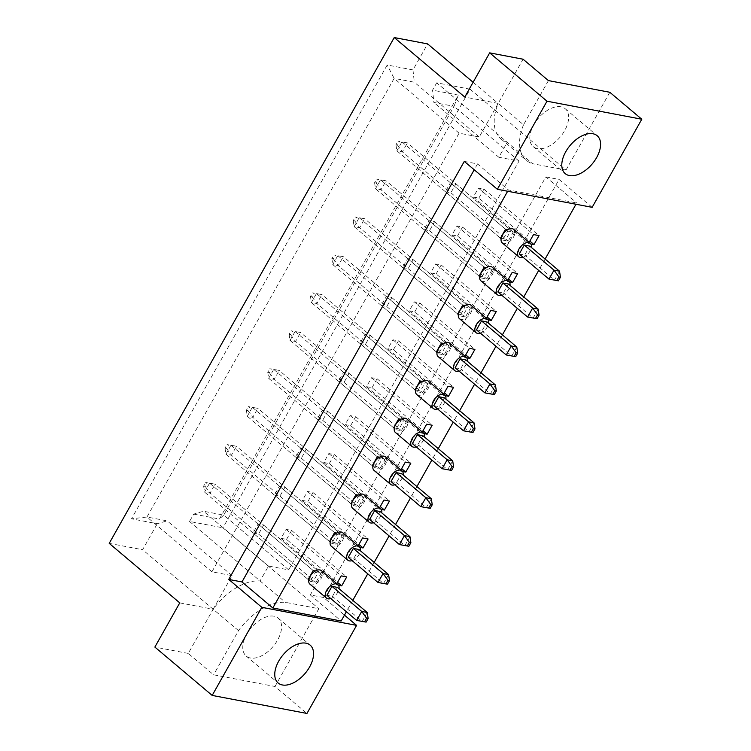 <?xml version="1.0" encoding="UTF-8"?>
<svg xmlns="http://www.w3.org/2000/svg" width="751" height="751" viewBox="0 0 751 751"><rect width="100%" height="100%" fill="white"/><g stroke="black" fill="none" stroke-linecap="round" stroke-linejoin="round"><path stroke-width="0.56" stroke-dasharray="3.75 2.82" d="M273.965 616.205A24.802 14.4 130.1 0 0 248.806 630.915A24.802 14.4 130.1 0 0 246.197 656.055A24.802 14.4 130.1 0 0 250.412 658.007A24.802 14.4 130.1 0 0 275.57 643.288A24.802 14.4 130.1 0 0 278.18 618.148A24.802 14.4 130.1 0 0 273.965 616.205M537.444 148.604A24.802 14.4 -49.9 0 1 533.238 146.652A24.802 14.4 -49.9 0 1 535.838 121.512A24.802 14.4 -49.9 0 1 560.997 106.792A24.802 14.4 -49.9 0 1 565.212 108.745A24.802 14.4 -49.9 0 1 562.612 133.885A24.802 14.4 -49.9 0 1 537.444 148.604M336.814 583.668L336.166 584.822L338.494 585.273M253.059 533.013L258.569 534.064L263.61 525.099L258.1 524.057L253.059 533.013L308.163 579.5L313.674 580.551L318.724 571.586L315.42 570.957M358.18 545.742L357.532 546.906L359.87 547.348M274.425 495.087L279.935 496.139L284.976 487.183L279.466 486.132L274.425 495.087L329.539 541.574L335.049 542.626L340.09 533.67L336.786 533.041M379.546 507.826L378.898 508.981L381.236 509.422M295.791 457.171L301.301 458.213L306.352 449.258L300.841 448.206L295.791 457.171L350.905 503.658L356.415 504.7L361.466 495.744L358.152 495.116M400.921 469.901L400.264 471.065L402.602 471.506M317.157 419.246L322.667 420.297L327.718 411.341L322.207 410.29L317.157 419.246L372.271 465.733L377.781 466.784L382.832 457.828L379.527 457.199M422.287 431.985L421.63 433.139L423.968 433.58M338.523 381.32L344.033 382.372L349.084 373.416L343.573 372.365L338.523 381.32L393.637 427.807L399.147 428.859L404.198 419.903L400.893 419.274M443.653 394.059L442.996 395.214L445.334 395.664M359.889 343.404L365.399 344.456L370.45 335.49L364.939 334.448L359.889 343.404L415.003 389.891L420.513 390.942L425.564 381.977L422.259 381.348M465.019 356.134L464.371 357.298L466.709 357.739M381.264 305.479L386.774 306.53L391.815 297.574L386.305 296.523L381.264 305.479L436.378 351.966L441.888 353.017L446.929 344.061L443.625 343.432M486.385 318.217L485.737 319.372L488.075 319.823M402.63 267.563L408.14 268.605L413.191 259.649L407.68 258.597L402.63 267.563L457.744 314.049L463.254 315.091L468.295 306.136L464.991 305.507M507.76 280.292L507.103 281.456L509.441 281.897M423.996 229.637L429.506 230.688L434.557 221.733L429.046 220.681L423.996 229.637L479.11 276.124L484.62 277.175L489.671 268.22L486.366 267.591M529.126 242.376L528.469 243.531L530.807 243.972M445.362 191.712L450.872 192.763L455.923 183.807L450.412 182.756L445.362 191.712L500.476 238.208L505.986 239.25L511.037 230.294L507.732 229.665M507.648 191.252L508.389 189.947L576.721 202.958L575.989 204.253M545.113 259.039L538.692 270.435M523.747 296.964L517.326 308.361M502.381 334.88L495.96 346.277M481.015 372.806L474.585 384.202M459.64 410.722L453.219 422.128M438.274 448.647L431.853 460.044M416.908 486.573L410.487 497.969M395.542 524.489L389.121 535.885M374.176 562.415L367.755 573.811M352.801 600.331L346.38 611.736M592.145 207.332L559.082 179.442L323.531 597.467L344.465 615.135M179.761 602.875L213.162 609.23L188.257 653.426L213.613 674.802L274.997 686.489L306.962 713.45M274.997 686.489L318.828 608.704L285.436 602.349A49.594 28.801 130.1 0 0 238.508 630.615L213.613 674.802M470.088 89.181L436.697 82.826L532.59 163.709L565.991 170.064L470.088 89.181L222.934 527.812L318.828 608.704M565.991 170.064L609.812 92.279M473.111 82.272L498.176 103.413L479.241 137.001L459.077 133.162L211.913 571.802L232.087 575.642L213.162 609.23A49.594 28.801 -49.9 0 1 260.081 580.964L268.492 566.038L288.666 569.868L518.997 161.099L498.824 157.259L507.244 142.324A49.594 28.801 -49.9 0 1 501.039 138.982A49.594 28.801 -49.9 0 1 498.176 103.413L464.775 97.057M286.563 539.387L291.604 530.431L286.093 529.38L281.052 538.336L286.563 539.387L337.537 582.382M307.929 501.461L312.97 492.506L307.459 491.454L302.418 500.419L307.929 501.461L358.903 544.466M329.295 463.545L334.345 454.59L328.835 453.538L323.784 462.494L329.295 463.545L380.269 506.54M350.661 425.62L355.711 416.664L350.201 415.613L345.15 424.578L350.661 425.62L401.644 468.624M372.027 387.704L377.077 378.739L371.567 377.697L366.516 386.652L372.027 387.704L423.01 430.699M393.402 349.778L398.443 340.823L392.933 339.771L387.891 348.727L393.402 349.778L444.376 392.773M414.768 311.853L419.809 302.897L414.299 301.846L409.257 310.811L414.768 311.853L465.742 354.857M436.134 273.937L441.184 264.981L435.674 263.93L430.623 272.885L436.134 273.937L487.108 316.931M457.5 236.011L462.55 227.055L457.04 226.004L451.989 234.969L457.5 236.011L508.483 279.015M478.866 198.095L483.916 189.13L478.406 188.088L473.355 197.044L478.866 198.095L529.849 241.09M188.257 653.426L154.866 647.071M412.975 69.909L387.206 65.008L131.5 518.819L157.269 523.719L167.144 520.856L146.971 517.017L394.134 78.386L414.299 82.216L412.975 69.909L427.629 43.905M109.214 543.367L142.615 549.723L157.269 523.719M238.508 630.615L142.615 549.723M436.697 82.826L432.557 90.167L433.881 102.474L454.055 106.313L223.714 515.092L203.549 511.253L193.674 514.116L189.534 521.457L222.934 527.812M193.674 514.116L219.442 519.016L458.326 95.077L432.557 90.167M548.427 80.601L523.522 124.788L498.176 103.413L523.072 59.216M479.241 137.001L414.299 82.216M459.077 133.162L394.134 78.386L387.206 65.008M211.913 571.802L146.971 517.017L131.5 518.819M232.087 575.642L167.144 520.856M189.534 521.457L285.436 602.349M268.492 566.038L203.549 511.253M288.666 569.868L223.714 515.092L219.442 519.016M518.997 161.099L454.055 106.313L458.326 95.077M498.824 157.259L433.881 102.474M464.296 161.399L477.523 163.915L508.389 189.947M323.531 597.467L310.304 594.952L545.855 176.917L576.721 202.958M545.855 176.917L559.082 179.442M310.304 594.952L341.17 620.993M450.412 182.756L505.526 229.243L401.916 141.845L397.974 141.197L399.513 141.488L397.495 145.074L395.955 144.774L397.974 141.197M450.872 192.763L505.986 239.25M455.923 183.807L511.037 230.294M483.916 189.13L539.03 235.617M478.406 188.088L533.52 234.575M473.355 197.044L528.469 243.531M429.046 220.681L484.16 267.168L380.541 179.771L376.608 179.114L378.147 179.414L376.129 182.991L374.589 182.7L376.608 179.114M429.506 230.688L484.62 277.175M434.557 221.733L489.671 268.22M462.55 227.055L517.664 273.542M457.04 226.004L512.154 272.491M451.989 234.969L507.103 281.456M407.68 258.597L462.785 305.084L359.175 217.696L355.232 217.039L356.781 217.33L354.763 220.916L353.214 220.625L355.232 217.039M408.14 268.605L463.254 315.091M413.191 259.649L468.295 306.136M441.184 264.981L496.298 311.468M435.674 263.93L490.788 310.416M430.623 272.885L485.737 319.372M386.305 296.523L441.419 343.01L337.809 255.612L333.866 254.965L335.415 255.256L333.397 258.842L331.848 258.541L333.866 254.965M386.774 306.53L441.888 353.017M391.815 297.574L446.929 344.061M419.809 302.897L474.923 349.384M414.299 301.846L469.413 348.342M409.257 310.811L464.371 357.298M364.939 334.448L420.053 380.935L316.443 293.538L312.5 292.881L314.04 293.172L312.022 296.758L310.482 296.467L312.5 292.881M365.399 344.456L420.513 390.942M370.45 335.49L425.564 381.977M398.443 340.823L453.557 387.309M392.933 339.771L448.047 386.258M387.891 348.727L442.996 395.214M343.573 372.365L398.687 418.851L295.077 331.454L291.135 330.806L292.674 331.097L290.656 334.683L289.116 334.383L291.135 330.806M344.033 382.372L399.147 428.859M349.084 373.416L404.198 419.903M377.077 378.739L432.191 425.226M371.567 377.697L426.681 424.184M366.516 386.652L421.63 433.139M322.207 410.29L377.321 456.777L273.702 369.379L269.769 368.722L271.308 369.023L269.29 372.599L267.75 372.308L269.769 368.722M322.667 420.297L377.781 466.784M327.718 411.341L382.832 457.828M355.711 416.664L410.825 463.151M350.201 415.613L405.315 462.1M345.15 424.578L400.264 471.065M300.841 448.206L355.955 494.693L252.336 407.305L248.403 406.648L249.942 406.939L247.924 410.525L246.375 410.234L248.403 406.648M301.301 458.213L356.415 504.7M306.352 449.258L361.466 495.744M334.345 454.59L389.459 501.077M328.835 453.538L383.949 500.025M323.784 462.494L378.898 508.981M279.466 486.132L334.58 532.619L230.97 445.221L227.027 444.573L228.576 444.864L226.558 448.45L225.009 448.15L227.027 444.573M279.935 496.139L335.049 542.626M284.976 487.183L340.09 533.67M312.97 492.506L368.084 538.993M307.459 491.454L362.573 537.941M302.418 500.419L357.532 546.906M258.1 524.057L313.214 570.544L209.604 483.146L205.661 482.489L207.201 482.78L205.183 486.366L203.643 486.075L205.661 482.489M258.569 534.064L313.674 580.551M263.61 525.099L318.724 571.586M291.604 530.431L346.718 576.918M286.093 529.38L341.207 575.867M281.052 538.336L336.166 584.822M523.522 124.788A49.594 28.801 130.1 0 0 526.385 160.367A49.594 28.801 130.1 0 0 532.59 163.709M477.523 163.915L474.219 169.773M523.053 257.246A8.852 5.144 130.1 0 0 531.342 247.426M502.25 242.873A8.852 5.144 130.1 0 0 503.752 243.577A8.852 5.144 130.1 0 0 512.745 238.32A8.852 5.144 130.1 0 0 513.675 229.337M519.213 254.007L524.724 255.058L529.774 246.103M559.533 271.205L554.491 280.161L524.724 255.058M502.682 240.067L508.192 241.109L513.243 232.153L507.732 231.101L502.682 240.067L501.114 238.743M397.495 145.074L402.376 151.852L407.427 142.897L399.513 141.488M513.243 232.153L407.427 142.897L401.916 141.845L396.866 150.81L402.376 151.852L508.192 241.109M395.955 144.774L396.866 150.81L500.476 238.208M506.756 230.285L507.732 231.101M501.687 295.171A8.852 5.144 130.1 0 0 509.976 285.342M480.884 280.799A8.852 5.144 130.1 0 0 482.386 281.494A8.852 5.144 130.1 0 0 491.37 276.237A8.852 5.144 130.1 0 0 492.299 267.262M497.847 291.932L503.358 292.984L508.408 284.019M538.167 309.121L533.116 318.086L503.358 292.984M481.316 277.983L486.826 279.034L491.877 270.078L486.366 269.027L481.316 277.983L479.748 276.659M376.129 182.991L381.01 189.778L386.052 180.822L378.147 179.414M491.877 270.078L386.052 180.822L380.541 179.771L375.5 188.726L381.01 189.778L486.826 279.034M374.589 182.7L375.5 188.726L479.11 276.124M485.39 268.201L486.366 269.027M480.321 333.087A8.852 5.144 130.1 0 0 488.61 323.268M459.518 318.724A8.852 5.144 130.1 0 0 461.02 319.419A8.852 5.144 130.1 0 0 470.004 314.162A8.852 5.144 130.1 0 0 470.933 305.178M476.481 329.849L481.992 330.9L487.042 321.944M516.801 347.046L511.75 356.002L481.992 330.9M459.95 315.908L465.46 316.95L470.501 307.994L464.991 306.952L459.95 315.908L458.373 314.585M354.763 220.916L359.635 227.703L364.686 218.738L356.781 217.33M470.501 307.994L364.686 218.738L359.175 217.696L354.125 226.652L359.635 227.703L465.46 316.95M353.214 220.625L354.125 226.652L457.744 314.049M464.015 306.126L464.991 306.952M437.589 408.938A8.852 5.144 130.1 0 0 445.869 399.11M416.777 394.566A8.852 5.144 130.1 0 0 418.288 395.261A8.852 5.144 130.1 0 0 427.272 390.004A8.852 5.144 130.1 0 0 428.201 381.029M433.749 405.7L439.26 406.742L444.301 397.786M474.069 422.888L469.018 431.844L439.26 406.742M417.209 391.75L422.719 392.801L427.77 383.836L422.259 382.794L417.209 391.75L415.641 390.426M312.022 296.758L316.903 303.545L321.954 294.589L314.04 293.172M427.77 383.836L321.954 294.589L316.443 293.538L311.393 302.493L316.903 303.545L422.719 392.801M310.482 296.467L311.393 302.493L415.003 389.891M421.283 381.968L422.259 382.794M394.848 484.78A8.852 5.144 130.1 0 0 403.137 474.951M374.045 470.408A8.852 5.144 130.1 0 0 375.547 471.102A8.852 5.144 130.1 0 0 384.531 465.845A8.852 5.144 130.1 0 0 385.46 456.871M391.008 481.541L396.519 482.583L401.569 473.628M431.327 498.73L426.277 507.695L396.519 482.583M374.477 467.591L379.987 468.643L385.038 459.687L379.527 458.636L374.477 467.591L372.909 466.268M269.29 372.599L274.171 379.386L279.212 370.431L271.308 369.023M385.038 459.687L279.212 370.431L273.702 369.379L268.661 378.335L274.171 379.386L379.987 468.643M267.75 372.308L268.661 378.335L372.271 465.733M378.551 457.81L379.527 458.636M352.116 560.622A8.852 5.144 130.1 0 0 360.405 550.793M331.313 546.249A8.852 5.144 130.1 0 0 332.815 546.944A8.852 5.144 130.1 0 0 341.799 541.687A8.852 5.144 130.1 0 0 342.728 532.712M348.276 557.383L353.787 558.434L358.828 549.469M388.596 574.581L383.545 583.536L353.787 558.434M331.735 543.433L337.246 544.484L342.296 535.529L336.786 534.477L331.735 543.433L330.168 542.109M226.558 448.45L231.43 455.228L236.481 446.272L228.576 444.864M342.296 535.529L236.481 446.272L230.97 445.221L225.92 454.177L231.43 455.228L337.246 544.484M225.009 448.15L225.92 454.177L329.539 541.574M335.81 533.651L336.786 534.477M458.955 371.013A8.852 5.144 130.1 0 0 467.244 361.184M438.152 356.641A8.852 5.144 130.1 0 0 439.654 357.335A8.852 5.144 130.1 0 0 448.638 352.088A8.852 5.144 130.1 0 0 449.567 343.104M455.115 367.774L460.626 368.825L465.667 359.86M495.435 384.972L490.384 393.928L460.626 368.825M438.575 353.824L444.085 354.876L449.136 345.92L443.625 344.869L438.575 353.824L437.007 352.501M333.397 258.842L338.269 265.619L343.32 256.664L335.415 255.256M449.136 345.92L343.32 256.664L337.809 255.612L332.759 264.568L338.269 265.619L444.085 354.876M331.848 258.541L332.759 264.568L436.378 351.966M442.649 344.042L443.625 344.869M416.214 446.854A8.852 5.144 130.1 0 0 424.503 437.035M395.411 432.482A8.852 5.144 130.1 0 0 396.913 433.177A8.852 5.144 130.1 0 0 405.906 427.929A8.852 5.144 130.1 0 0 406.835 418.945M412.374 443.616L417.885 444.667L422.935 435.711M452.693 460.814L447.652 469.769L417.885 444.667M395.843 429.675L401.353 430.717L406.404 421.762L400.893 420.71L395.843 429.675L394.275 428.352M290.656 334.683L295.537 341.461L300.588 332.505L292.674 331.097M406.404 421.762L300.588 332.505L295.077 331.454L290.027 340.419L295.537 341.461L401.353 430.717M289.116 334.383L290.027 340.419L393.637 427.807M399.917 419.893L400.893 420.71M373.482 522.696A8.852 5.144 130.1 0 0 381.771 512.877M352.679 508.333A8.852 5.144 130.1 0 0 354.181 509.028A8.852 5.144 130.1 0 0 363.165 503.771A8.852 5.144 130.1 0 0 364.094 494.787M369.642 519.457L375.153 520.509L380.203 511.553M409.962 536.655L404.911 545.611L375.153 520.509M353.111 505.517L358.621 506.559L363.662 497.603L358.152 496.561L353.111 505.517L351.534 504.193M247.924 410.525L252.805 417.312L257.846 408.347L249.942 406.939M363.662 497.603L257.846 408.347L252.336 407.305L247.286 416.261L252.805 417.312L358.621 506.559M246.375 410.234L247.286 416.261L350.905 503.658M357.176 495.735L358.152 496.561M330.75 598.547A8.852 5.144 130.1 0 0 339.03 588.718M309.938 584.175A8.852 5.144 130.1 0 0 311.449 584.869A8.852 5.144 130.1 0 0 320.433 579.612A8.852 5.144 130.1 0 0 321.362 570.638M326.91 595.308L332.421 596.35L337.462 587.395M367.23 612.497L362.179 621.452L332.421 596.35M310.37 581.358L315.88 582.41L320.93 573.445L315.42 572.403L310.37 581.358L308.802 580.035M205.183 486.366L210.064 493.154L215.115 484.198L207.201 482.78M320.93 573.445L215.115 484.198L209.604 483.146L204.554 492.102L210.064 493.154L315.88 582.41M203.643 486.075L204.554 492.102L308.163 579.5M314.444 571.577L315.42 572.403M246.197 656.055L278.17 683.025M533.238 146.652L565.203 173.612M501.039 138.982L526.385 160.367M565.212 108.745L597.176 135.706M278.18 618.148L310.144 645.109"/><path stroke-width="1.13" d="M305.929 643.166A24.802 14.4 130.1 0 0 280.771 657.876A24.802 14.4 130.1 0 0 278.17 683.025A24.802 14.4 130.1 0 0 282.376 684.968A24.802 14.4 130.1 0 0 307.544 670.249A24.802 14.4 130.1 0 0 310.144 645.109A24.802 14.4 130.1 0 0 305.929 643.166M592.971 133.762A24.802 14.4 130.1 0 0 567.803 148.473A24.802 14.4 130.1 0 0 565.203 173.612A24.802 14.4 130.1 0 0 569.408 175.565A24.802 14.4 130.1 0 0 594.576 160.845A24.802 14.4 130.1 0 0 597.176 135.706A24.802 14.4 130.1 0 0 592.971 133.762M338.494 585.273L341.677 585.874L346.718 576.918L341.207 575.867L336.814 583.668M315.42 570.957L313.214 570.544L308.163 579.5L308.802 580.035M359.87 547.348L363.043 547.948L368.084 538.993L362.573 537.941L358.18 545.742M336.786 533.041L334.58 532.619L329.539 541.574L330.168 542.109M381.236 509.422L384.409 510.032L389.459 501.077L383.949 500.025L379.546 507.826M358.152 495.116L355.955 494.693L350.905 503.658L351.534 504.193M402.602 471.506L405.775 472.107L410.825 463.151L405.315 462.1L400.921 469.901M379.527 457.199L377.321 456.777L372.271 465.733L372.909 466.268M423.968 433.58L427.141 434.191L432.191 425.226L426.681 424.184L422.287 431.985M400.893 419.274L398.687 418.851L393.637 427.807L394.275 428.352M445.334 395.664L448.507 396.265L453.557 387.309L448.047 386.258L443.653 394.059M422.259 381.348L420.053 380.935L415.003 389.891L415.641 390.426M466.709 357.739L469.882 358.34L474.923 349.384L469.413 348.342L465.019 356.134M443.625 343.432L441.419 343.01L436.378 351.966L437.007 352.501M488.075 319.823L491.248 320.424L496.298 311.468L490.788 310.416L486.385 318.217M464.991 305.507L462.785 305.084L457.744 314.049L458.373 314.585M509.441 281.897L512.614 282.498L517.664 273.542L512.154 272.491L507.76 280.292M486.366 267.591L484.16 267.168L479.11 276.124L479.748 276.659M530.807 243.972L533.98 244.582L539.03 235.617L533.52 234.575L529.126 242.376M507.732 229.665L505.526 229.243L500.476 238.208L501.114 238.743M346.38 611.736L341.17 620.993L272.838 607.981L507.648 191.252M575.989 204.253L545.113 259.039M538.692 270.435L523.747 296.964M517.326 308.361L502.381 334.88M495.96 346.277L481.015 372.806M474.585 384.202L459.64 410.722M453.219 422.128L438.274 448.647M431.853 460.044L416.908 486.573M410.487 497.969L395.542 524.489M389.121 535.885L374.176 562.415M367.755 573.811L352.801 600.331M474.219 169.773L241.972 581.95L228.745 579.434L464.296 161.399L497.369 189.29L547 101.207L641.786 119.24L592.145 207.332L497.369 189.29M344.465 615.135L356.594 625.367L306.962 713.45L212.176 695.417L154.866 647.071L179.761 602.875L109.214 543.367L394.237 37.55L464.775 97.057L489.68 52.861L547 101.207M212.176 695.417L261.817 607.324L228.745 579.434M489.68 52.861L523.072 59.216L548.427 80.601L609.812 92.279L641.786 119.24M473.111 82.272L427.629 43.905L394.237 37.55M356.594 625.367L261.817 607.324M241.972 581.95L272.838 607.981M529.849 241.09L533.98 244.582M508.483 279.015L512.614 282.498M487.108 316.931L491.248 320.424M465.742 354.857L469.882 358.34M444.376 392.773L448.507 396.265M423.01 430.699L427.141 434.191M401.644 468.624L405.775 472.107M380.269 506.54L384.409 510.032M358.903 544.466L363.043 547.948M337.537 582.382L341.677 585.874M531.342 247.426A8.852 5.144 130.1 0 0 530.206 243.286A8.852 5.144 130.1 0 0 528.704 242.592A8.852 5.144 130.1 0 0 519.711 247.849A8.852 5.144 130.1 0 0 518.781 256.823A8.852 5.144 130.1 0 0 520.293 257.518A8.852 5.144 130.1 0 0 523.053 257.246M530.206 243.286L513.675 229.337A8.852 5.144 130.1 0 0 512.163 228.642A8.852 5.144 130.1 0 0 503.179 233.899A8.852 5.144 130.1 0 0 502.25 242.873L518.781 256.823M558.425 280.818L548.981 279.109L519.213 254.007L524.264 245.051L529.774 246.103L559.533 271.205L554.022 270.153L558.904 276.941L556.885 280.517L558.425 280.818L560.443 277.232L558.904 276.941M524.264 245.051L554.022 270.153L548.981 279.109L556.885 280.517M560.443 277.232L559.533 271.205M505.526 229.243L506.756 230.285M509.976 285.342A8.852 5.144 130.1 0 0 508.84 281.203A8.852 5.144 130.1 0 0 507.338 280.508A8.852 5.144 130.1 0 0 498.345 285.765A8.852 5.144 130.1 0 0 497.415 294.749A8.852 5.144 130.1 0 0 498.917 295.443A8.852 5.144 130.1 0 0 501.687 295.171M508.84 281.203L492.299 267.262A8.852 5.144 130.1 0 0 490.797 266.567A8.852 5.144 130.1 0 0 481.813 271.824A8.852 5.144 130.1 0 0 480.884 280.799L497.415 294.749M537.059 318.734L527.606 317.035L497.847 291.932L502.898 282.977L508.408 284.019L538.167 309.121L532.656 308.079L537.538 314.857L535.519 318.443L537.059 318.734L539.077 315.157L537.538 314.857M502.898 282.977L532.656 308.079L527.606 317.035L535.519 318.443M539.077 315.157L538.167 309.121M484.16 267.168L485.39 268.201M488.61 323.268A8.852 5.144 130.1 0 0 487.474 319.128A8.852 5.144 130.1 0 0 485.963 318.433A8.852 5.144 130.1 0 0 476.979 323.69A8.852 5.144 130.1 0 0 476.05 332.665A8.852 5.144 130.1 0 0 477.552 333.36A8.852 5.144 130.1 0 0 480.321 333.087M487.474 319.128L470.933 305.178A8.852 5.144 130.1 0 0 469.431 304.484A8.852 5.144 130.1 0 0 460.447 309.741A8.852 5.144 130.1 0 0 459.518 318.724L476.05 332.665M515.693 356.659L506.24 354.951L476.481 329.849L481.532 320.893L487.042 321.944L516.801 347.046L511.29 345.995L516.172 352.782L514.153 356.368L515.693 356.659L517.711 353.073L516.172 352.782M481.532 320.893L511.29 345.995L506.24 354.951L514.153 356.368M517.711 353.073L516.801 347.046M462.785 305.084L464.015 306.126M445.869 399.11A8.852 5.144 130.1 0 0 444.733 394.97A8.852 5.144 130.1 0 0 443.231 394.275A8.852 5.144 130.1 0 0 434.247 399.532A8.852 5.144 130.1 0 0 433.318 408.506A8.852 5.144 130.1 0 0 434.82 409.211A8.852 5.144 130.1 0 0 437.589 408.938M444.733 394.97L428.201 381.029A8.852 5.144 130.1 0 0 426.699 380.335A8.852 5.144 130.1 0 0 417.706 385.582A8.852 5.144 130.1 0 0 416.777 394.566L433.318 408.506M472.952 432.501L463.508 430.802L433.749 405.7L438.791 396.735L444.301 397.786L474.069 422.888L468.558 421.837L473.43 428.624L471.412 432.21L472.952 432.501L474.979 428.915L473.43 428.624M438.791 396.735L468.558 421.837L463.508 430.802L471.412 432.21M474.979 428.915L474.069 422.888M420.053 380.935L421.283 381.968M403.137 474.951A8.852 5.144 130.1 0 0 402.001 470.811A8.852 5.144 130.1 0 0 400.499 470.117A8.852 5.144 130.1 0 0 391.506 475.374A8.852 5.144 130.1 0 0 390.576 484.357A8.852 5.144 130.1 0 0 392.078 485.052A8.852 5.144 130.1 0 0 394.848 484.78M402.001 470.811L385.46 456.871A8.852 5.144 130.1 0 0 383.958 456.176A8.852 5.144 130.1 0 0 374.974 461.424A8.852 5.144 130.1 0 0 374.045 470.408L390.576 484.357M430.22 508.343L420.767 506.643L391.008 481.541L396.059 472.586L401.569 473.628L431.327 498.73L425.817 497.688L430.699 504.465L428.68 508.052L430.22 508.343L432.238 504.766L430.699 504.465M396.059 472.586L425.817 497.688L420.767 506.643L428.68 508.052M432.238 504.766L431.327 498.73M377.321 456.777L378.551 457.81M360.405 550.793A8.852 5.144 130.1 0 0 359.26 546.662A8.852 5.144 130.1 0 0 357.758 545.958A8.852 5.144 130.1 0 0 348.774 551.215A8.852 5.144 130.1 0 0 347.844 560.199A8.852 5.144 130.1 0 0 349.346 560.894A8.852 5.144 130.1 0 0 352.116 560.622M359.26 546.662L342.728 532.712A8.852 5.144 130.1 0 0 341.226 532.018A8.852 5.144 130.1 0 0 332.242 537.275A8.852 5.144 130.1 0 0 331.313 546.249L347.844 560.199M387.488 584.184L378.035 582.485L348.276 557.383L353.317 548.427L358.828 549.469L388.596 574.581L383.085 573.529L387.957 580.307L385.939 583.893L387.488 584.184L389.506 580.607L387.957 580.307M353.317 548.427L383.085 573.529L378.035 582.485L385.939 583.893M389.506 580.607L388.596 574.581M334.58 532.619L335.81 533.651M467.244 361.184A8.852 5.144 130.1 0 0 466.099 357.054A8.852 5.144 130.1 0 0 464.597 356.359A8.852 5.144 130.1 0 0 455.613 361.606A8.852 5.144 130.1 0 0 454.684 370.59A8.852 5.144 130.1 0 0 456.186 371.285A8.852 5.144 130.1 0 0 458.955 371.013M466.099 357.054L449.567 343.104A8.852 5.144 130.1 0 0 448.065 342.409A8.852 5.144 130.1 0 0 439.082 347.666A8.852 5.144 130.1 0 0 438.152 356.641L454.684 370.59M494.327 394.575L484.874 392.876L455.115 367.774L460.156 358.818L465.667 359.86L495.435 384.972L489.924 383.921L494.796 390.698L492.778 394.284L494.327 394.575L496.345 390.999L494.796 390.698M460.156 358.818L489.924 383.921L484.874 392.876L492.778 394.284M496.345 390.999L495.435 384.972M441.419 343.01L442.649 344.042M424.503 437.035A8.852 5.144 130.1 0 0 423.367 432.895A8.852 5.144 130.1 0 0 421.865 432.2A8.852 5.144 130.1 0 0 412.872 437.457A8.852 5.144 130.1 0 0 411.942 446.432A8.852 5.144 130.1 0 0 413.454 447.127A8.852 5.144 130.1 0 0 416.214 446.854M423.367 432.895L406.835 418.945A8.852 5.144 130.1 0 0 405.324 418.251A8.852 5.144 130.1 0 0 396.34 423.508A8.852 5.144 130.1 0 0 395.411 432.482L411.942 446.432M451.586 470.426L442.142 468.718L412.374 443.616L417.425 434.66L422.935 435.711L452.693 460.814L447.183 459.762L452.064 466.549L450.046 470.126L451.586 470.426L453.604 466.84L452.064 466.549M417.425 434.66L447.183 459.762L442.142 468.718L450.046 470.126M453.604 466.84L452.693 460.814M398.687 418.851L399.917 419.893M381.771 512.877A8.852 5.144 130.1 0 0 380.635 508.737A8.852 5.144 130.1 0 0 379.124 508.042A8.852 5.144 130.1 0 0 370.14 513.299A8.852 5.144 130.1 0 0 369.21 522.274A8.852 5.144 130.1 0 0 370.712 522.968A8.852 5.144 130.1 0 0 373.482 522.696M380.635 508.737L364.094 494.787A8.852 5.144 130.1 0 0 362.592 494.092A8.852 5.144 130.1 0 0 353.608 499.349A8.852 5.144 130.1 0 0 352.679 508.333L369.21 522.274M408.854 546.268L399.401 544.559L369.642 519.457L374.693 510.502L380.203 511.553L409.962 536.655L404.451 535.604L409.333 542.391L407.314 545.977L408.854 546.268L410.872 542.682L409.333 542.391M374.693 510.502L404.451 535.604L399.401 544.559L407.314 545.977M410.872 542.682L409.962 536.655M355.955 494.693L357.176 495.735M339.03 588.718A8.852 5.144 130.1 0 0 337.894 584.578A8.852 5.144 130.1 0 0 336.392 583.884A8.852 5.144 130.1 0 0 327.408 589.141A8.852 5.144 130.1 0 0 326.478 598.115A8.852 5.144 130.1 0 0 327.98 598.81A8.852 5.144 130.1 0 0 330.75 598.547M337.894 584.578L321.362 570.638A8.852 5.144 130.1 0 0 319.86 569.934A8.852 5.144 130.1 0 0 310.867 575.191A8.852 5.144 130.1 0 0 309.938 584.175L326.478 598.115M366.122 622.11L356.669 620.41L326.91 595.308L331.951 586.343L337.462 587.395L367.23 612.497L361.719 611.445L366.591 618.233L364.573 621.819L366.122 622.11L368.14 618.524L366.591 618.233M331.951 586.343L361.719 611.445L356.669 620.41L364.573 621.819M368.14 618.524L367.23 612.497M313.214 570.544L314.444 571.577"/></g></svg>
